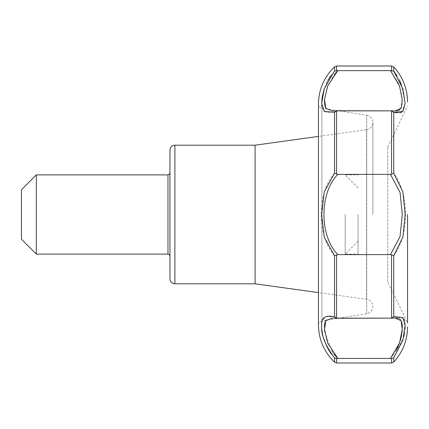 <?xml version="1.0" encoding="UTF-8"?>
<svg xmlns="http://www.w3.org/2000/svg" width="429" height="429" viewBox="0 0 429 429"><rect width="100%" height="100%" fill="white"/><g stroke="black" fill="none" stroke-linecap="round" stroke-linejoin="round"><path stroke-width="0.32" stroke-dasharray="2.15 1.61" d="M334.352 71.273L330.909 75.552M327.954 80.255L327.086 81.901M326.85 82.379L324.233 88.782M323.739 90.342L323.514 91.109M323.482 91.221L323.048 92.895M322.967 93.238L322.581 94.991M322.265 96.702L322.136 97.522M322.002 98.493L321.922 99.147M321.836 99.973L321.702 101.796M321.664 103.158L321.729 105.282M321.739 105.421L321.761 105.69M321.895 106.778L322.136 107.942M322.168 108.049L325.815 112.189L334.545 112.318L336.583 110.902L337.816 110.736L332.845 111.041L325.767 108.264M334.545 173.241C316.816 193.007 316.736 235.918 334.545 255.759L337.816 254.617C319.337 235.998 319.315 193.002 337.816 174.383L334.545 173.241L334.545 112.318M326.163 320.173L332.845 317.959L337.816 318.264L336.583 318.098L334.545 316.682L325.906 316.779L322.211 320.795M322.115 321.16L322.013 321.605M321.873 322.394L321.664 325.659M321.702 327.188L321.788 328.48M321.809 328.721L321.911 329.729M321.991 330.432L322.12 331.349M322.27 332.325L322.436 333.269M322.646 334.325L323.68 338.46M327.15 347.233L327.965 348.772M328.244 349.27L328.41 349.555M331.209 353.855L334.545 357.942L336.583 358.44L391.575 358.43L393.747 357.813L403.769 336.733M318.452 324.887C318.629 322.672 319.782 321.326 321.9 320.849L366.715 313.771C370.543 312.87 372.608 310.457 372.898 306.531C372.79 303.63 371.476 301.464 368.951 300.027L366.575 299.27L318.452 292.594L318.452 136.406L366.575 129.73L366.575 299.27L366.575 129.73L368.951 128.973C371.476 127.536 372.79 125.37 372.898 122.469C372.608 118.543 370.543 116.13 366.715 115.229L366.715 313.771L366.715 115.229L321.9 108.151L321.9 320.849L321.9 108.151C319.782 107.674 318.629 106.328 318.452 104.113M391.575 66.002L391.575 70.57L390.497 70.619L398.536 83.403L401.812 95.41L402.171 104.462L400 109.711M397.469 110.821L396.439 110.972M396.123 110.998L337.816 110.736L332.845 111.041L394.873 111.041L332.883 111.041M390.497 70.619L336.583 70.56L334.545 71.058L334.545 66.811M324.624 104.644L324.506 103.512M324.485 103.153L324.447 101.753M324.528 99.464L326.941 87.865L334.25 74.539M334.797 73.879L335.832 72.683M336.416 72.045L337.816 70.619M391.575 70.57L393.94 71.423M397.157 112.741L399.817 112.677M401.753 112.189L405.132 103.201L401.351 84.374M399.506 80.196L396.868 75.536M391.034 110.768L394.884 111.041L390.497 110.736L391.575 110.87L393.747 112.409L393.747 173.278C409.572 193.86 409.497 235.21 393.747 255.722L393.747 316.591L404.107 319.112M391.575 110.87L391.575 174.201L390.497 174.383L400.043 192.401L402.3 214.495L400.053 236.545L390.497 254.617L337.816 254.617M390.497 174.383L337.816 174.383M332.845 111.041L337.816 110.736M169.948 256.081L169.948 214.5M390.497 254.617L391.575 254.799L391.575 318.13L337.816 318.264L332.845 317.959L396.439 318.028M334.143 354.327L332.4 351.978M332.218 351.71L324.796 332.137M324.796 332.105L324.753 331.805M324.576 330.126L324.506 329.172M324.48 328.635L324.447 327.107M324.828 323.187L324.941 322.731M325.059 322.318L325.15 322.045M325.273 321.723L325.788 320.704M387.752 281.821L387.752 147.179L387.752 281.821L407.55 322.903L407.55 214.5M403.898 336.143L403.979 335.757M404.375 333.682L405.008 328.587M405.099 327.07L405.11 326.764M405.115 326.49L405.126 326.179M405.126 326.12L405.126 324.817M405.089 323.809L404.692 320.801M337.816 318.264L332.845 317.959M255.089 283.8L255.089 145.2M169.948 278.85L169.948 150.15M397.747 318.238L398.112 318.334M398.198 318.356L398.562 318.479M398.638 318.506L400.075 319.353M400.616 319.916L401.614 321.798M402.198 324.774L402.241 325.327M402.3 327.386L402.246 329.215M401.984 332.282L401.935 332.684M401.93 332.727L401.732 334.105M401.678 334.464L401.501 335.473M401.142 337.269L401.051 337.677M400.52 339.795L399.984 341.613M397.608 347.678L397.431 348.053M396.246 350.327L393.849 354.166M393.699 354.381L390.497 358.381M21.45 239.248L21.45 189.752M36.299 254.102L36.299 174.898M391.575 174.201L393.747 173.278M391.575 254.799L393.747 255.722M391.575 318.13L393.747 316.591M358.049 214.5L358.049 254.102L358.049 214.5M345.179 214.5L345.179 254.102L345.179 214.5M334.545 316.682L334.545 255.759M334.545 362.189L334.545 357.942M336.583 66.002L336.583 70.56M167.97 254.102L167.97 174.898M336.583 110.902L336.583 174.163M336.583 358.44L336.583 362.998M391.575 358.43L391.575 362.998M393.747 66.945L393.747 71.187M393.747 357.813L393.747 362.055M336.583 254.837L336.583 318.098M174.898 283.8L174.898 145.2M332.877 317.959L394.878 317.959M394.884 317.959L391.034 318.232M372.898 214.5L372.898 122.469L372.898 214.5M387.752 147.179L407.55 106.097M358.049 187.768L345.179 174.898L358.049 174.898M358.049 241.232L345.179 254.102L358.049 254.102"/><path stroke-width="0.64" d="M334.545 357.942L334.545 362.189L336.583 362.998L391.575 362.998L391.575 358.43L336.583 358.44L334.545 357.942C325.177 345.372 320.881 334.582 321.664 325.579C320.854 317.916 325.15 314.95 334.545 316.682L336.583 318.098L337.816 318.264L391.575 318.13L391.575 254.799L390.497 254.617L400.043 236.599L402.3 214.505L400.053 192.455L390.497 174.383L391.575 174.201L391.575 110.87L337.816 110.736L336.583 110.902L334.545 112.318L324.286 111.427L321.664 103.443L324.276 88.653L334.352 71.273M330.909 75.552L327.954 80.255M327.086 81.901L326.85 82.379M324.233 88.782L323.739 90.342M323.048 92.895L322.967 93.238M322.581 94.991L322.479 95.517M322.442 95.705L322.265 96.702M322.136 97.522L322.002 98.493M321.922 99.147L321.836 99.973M321.702 101.796L321.664 103.158M321.761 105.69L321.895 106.778M322.211 320.795L322.115 321.16M322.013 321.605L321.943 321.943M321.911 322.125L321.873 322.394M321.664 325.659L321.702 327.188M321.911 329.729L321.991 330.432M322.12 331.349L322.227 332.051M322.436 333.269L322.646 334.325M323.68 338.46L327.016 346.959M327.965 348.772L328.244 349.27M328.41 349.555L331.209 353.855M334.545 255.759L324.286 237.312L321.664 214.5L324.276 191.72L334.545 173.241L337.816 174.383C319.337 193.002 319.315 235.998 337.816 254.617L334.545 255.759L334.545 316.682M255.089 283.8L255.089 145.2L318.452 136.406L318.452 104.113L318.452 324.887L318.452 292.594L255.089 283.8L174.898 283.8C171.895 283.505 170.243 281.858 169.948 278.85L169.948 214.5L169.948 256.081L169.358 254.67L167.97 254.102L36.299 254.102L36.299 174.898L21.45 189.752L21.45 239.248L36.299 254.102M400 109.711L397.469 110.821M396.439 110.972L396.123 110.998M394.873 111.041L401.147 108.29L402.246 99.694L399.581 86.17L390.497 70.619L337.757 70.619M325.767 108.264L324.624 104.644M324.506 103.512L324.485 103.153M324.447 101.753L324.49 100.102M334.25 74.539L334.797 73.879M335.832 72.683L336.416 72.045M336.583 70.56L336.583 66.002L334.545 66.811L334.545 71.058L337.816 70.619L327.67 85.886L324.522 99.608L325.788 108.296L332.883 111.041M390.497 70.619L393.747 71.187L402.895 88.91L405.132 103.539L402.911 111.476L393.919 112.436M394.01 112.446L397.157 112.741M399.817 112.677L401.624 112.242M401.351 84.374L399.506 80.196M396.868 75.536L393.94 71.423M337.816 110.736L332.845 111.041M337.816 318.264L332.845 317.959L325.788 320.699L324.522 329.408L327.67 343.103L337.816 358.381L334.143 354.327M332.4 351.978L332.218 351.71M324.753 331.805L324.683 331.209M324.673 331.102L324.576 330.126M324.506 329.172L324.48 328.635M324.447 327.107L324.817 323.241M324.941 322.731L325.059 322.318M325.15 322.045L325.273 321.723M325.788 320.704L326.163 320.173M336.583 362.998L336.636 358.435M390.497 254.617L337.816 254.617M390.497 174.383L337.816 174.383M391.575 174.201L393.747 173.278L402.901 191.929L405.132 214.5L402.911 237.023L393.747 255.722L391.575 254.799M407.55 214.5L407.55 322.903M391.575 318.13L393.747 316.591L402.895 317.514L405.132 325.439L402.911 340.036L393.747 357.813L391.575 358.43M403.769 336.733L403.898 336.143M403.979 335.757L404.188 334.717M404.188 334.711L404.311 334.057M405.008 328.587L405.099 327.07M405.11 326.764L405.115 326.49M405.121 324.603L405.11 324.227M404.692 320.801L404.391 319.793M404.375 319.744L404.156 319.214M390.497 358.381L399.571 342.862L402.246 329.3L401.153 320.72L394.884 317.959L391.034 318.232M255.089 145.2L174.898 145.2C171.895 145.495 170.243 147.142 169.948 150.15L169.948 214.5M396.439 318.028L397.372 318.157M397.452 318.173L397.747 318.238M400.075 319.353L400.616 319.916M401.614 321.798L402.118 324.093M402.145 324.27L402.198 324.774M402.241 325.327L402.3 327.386M402.246 329.215L402.102 331.215M402.091 331.29L401.984 332.282M401.732 334.105L401.678 334.464M401.501 335.473L401.158 337.199M401.051 337.677L400.659 339.264M400.654 339.291L400.52 339.795M399.984 341.613L397.608 347.678M397.431 348.053L396.369 350.102M391.575 110.87L393.747 112.409L393.747 173.278M334.545 112.318L334.545 173.241M391.575 70.57L391.575 66.002L336.583 66.002M169.948 172.919L169.358 174.33L167.97 174.898L167.97 254.102M336.583 174.163L336.583 110.902M336.583 318.098L336.583 254.837M393.747 71.187L393.747 66.945C402.777 76.861 407.378 88.53 407.55 101.941M393.747 316.591L393.747 255.722M391.575 362.998L393.747 362.055L393.747 357.813M174.898 145.2L174.898 283.8M334.545 66.811C324.056 77.032 318.688 89.468 318.452 104.113M334.545 362.189C324.056 351.968 318.688 339.532 318.452 324.887M393.747 362.055C402.777 352.139 407.378 340.47 407.55 327.059M167.97 174.898L36.299 174.898M393.747 66.945L391.575 66.002M394.884 111.041L391.034 110.768"/></g></svg>
